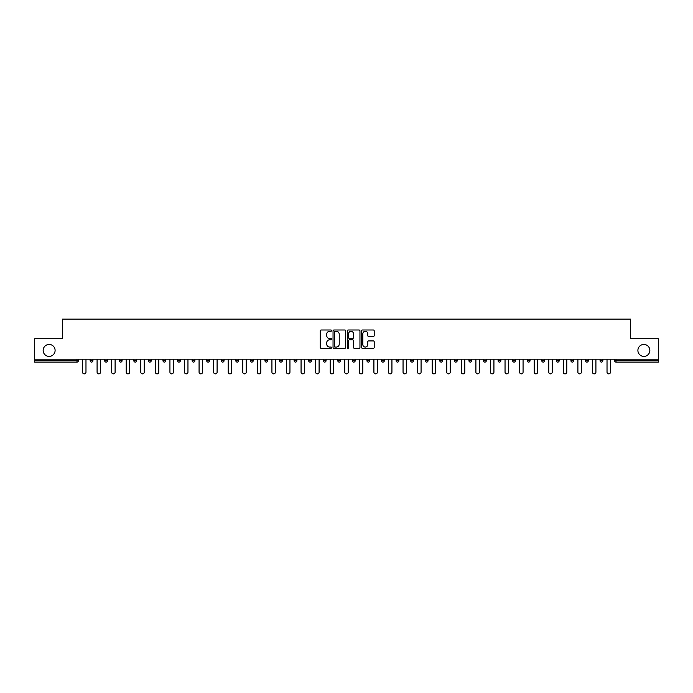 <?xml version="1.0" encoding="UTF-8"?>
<svg xmlns="http://www.w3.org/2000/svg" width="693" height="693" viewBox="0 0 693 693"><rect width="100%" height="100%" fill="white"/><g stroke="black" fill="none" stroke-linecap="round" stroke-linejoin="round"><path stroke-width="1.04" d="M637.898 350.424A5.977 5.977 0 0 0 643.875 356.401A5.977 5.977 0 0 0 649.852 350.424A5.977 5.977 0 0 0 643.875 344.447A5.977 5.977 0 0 0 637.898 350.424M43.148 350.424A5.977 5.977 0 0 0 49.125 356.401A5.977 5.977 0 0 0 55.102 350.424A5.977 5.977 0 0 0 49.125 344.447A5.977 5.977 0 0 0 43.148 350.424M331.557 330.639A0.641 0.641 0 0 0 330.916 329.998L321.171 329.998A0.918 0.918 0 0 0 320.261 330.916L320.261 347.418A0.918 0.918 0 0 0 321.171 348.336L330.916 348.336A0.641 0.641 0 0 0 331.557 347.695A0.641 0.641 0 0 0 330.916 347.054L329.651 347.054A2.937 2.937 0 0 1 326.724 344.118L326.724 342.74A2.937 2.937 0 0 1 329.651 339.813L330.916 339.813A0.641 0.641 0 0 0 331.557 339.172A0.641 0.641 0 0 0 330.916 338.531L329.651 338.531A2.937 2.937 0 0 1 326.724 335.594L326.724 334.217A2.937 2.937 0 0 1 329.651 331.289L330.916 331.289A0.641 0.641 0 0 0 331.557 330.639M373.293 336.46A0.918 0.918 0 0 0 374.211 335.551L374.211 330.916A0.918 0.918 0 0 0 373.293 329.998L362.474 329.998A0.918 0.918 0 0 0 361.555 330.916L361.555 347.418A0.918 0.918 0 0 0 362.474 348.336L373.293 348.336A0.918 0.918 0 0 0 374.211 347.418L374.211 341.831A0.918 0.918 0 0 0 373.293 340.913L368.659 340.913A0.918 0.918 0 0 0 367.749 341.831L367.749 344.603A2.451 2.451 0 0 1 365.298 347.054A2.451 2.451 0 0 1 362.837 344.603L362.837 333.74A2.451 2.451 0 0 1 365.298 331.289A2.451 2.451 0 0 1 367.749 333.74L367.749 335.551A0.918 0.918 0 0 0 368.659 336.46L373.293 336.46M34.65 359.199L34.65 338.747L62.483 338.747L62.483 319.135L630.517 319.135L630.517 338.747L658.35 338.747L658.35 359.199L34.65 359.199L34.65 360.698L76.958 360.698L76.958 359.199M345.694 330.916A0.918 0.918 0 0 0 344.785 329.998L333.965 329.998A0.918 0.918 0 0 0 333.047 330.916L333.047 347.418A0.918 0.918 0 0 0 333.965 348.336L344.785 348.336A0.918 0.918 0 0 0 345.694 347.418L345.694 330.916M348.215 329.998L359.035 329.998A0.918 0.918 0 0 1 359.953 330.916L359.953 347.418A0.918 0.918 0 0 1 359.035 348.336L354.409 348.336A0.918 0.918 0 0 1 353.491 347.418L353.491 340.731A0.918 0.918 0 0 0 352.572 339.813L349.506 339.813A0.918 0.918 0 0 0 348.588 340.731L348.588 347.695A0.641 0.641 0 0 1 347.947 348.336A0.641 0.641 0 0 1 347.306 347.695L347.306 330.916A0.918 0.918 0 0 1 348.215 329.998M76.958 362.101A1.403 1.403 0 0 0 78.361 360.698L76.958 360.698L76.958 362.101A1.403 1.403 0 0 0 78.361 360.698L78.361 359.199L78.361 360.698A1.403 1.403 0 0 1 76.958 362.101L34.65 362.101L34.65 360.698M658.35 359.199L658.35 362.101L616.042 362.101A1.403 1.403 0 0 1 614.639 360.698L614.639 359.199M92.931 359.199L92.931 360.698L90.125 360.698A1.403 1.403 0 0 0 91.528 362.101A1.403 1.403 0 0 1 90.125 360.698L90.125 359.199M104.695 359.199L104.695 360.698L104.695 359.199M107.502 359.199L107.502 360.698L107.502 359.199M122.072 359.199L122.072 360.698L119.265 360.698A1.403 1.403 0 0 0 120.669 362.101A1.403 1.403 0 0 1 119.265 360.698L119.265 359.199M133.836 359.199L133.836 360.698L133.836 359.199M136.642 359.199L136.642 360.698A1.403 1.403 0 0 1 135.239 362.101A1.403 1.403 0 0 1 133.836 360.698A1.403 1.403 0 0 0 135.239 362.101A1.403 1.403 0 0 0 136.642 360.698A1.403 1.403 0 0 1 135.239 362.101A1.403 1.403 0 0 1 133.836 360.698L136.642 360.698M148.406 360.698A1.403 1.403 0 0 0 149.809 362.101A1.403 1.403 0 0 0 151.213 360.698A1.403 1.403 0 0 1 149.809 362.101A1.403 1.403 0 0 0 151.213 360.698L151.213 359.199L151.213 360.698L148.406 360.698A1.403 1.403 0 0 0 149.809 362.101A1.403 1.403 0 0 1 148.406 360.698L148.406 359.199M165.774 359.199L165.774 360.698A1.403 1.403 0 0 1 164.38 362.101A1.403 1.403 0 0 1 162.976 360.698L162.976 359.199M180.345 359.199L180.345 360.698A1.403 1.403 0 0 1 178.95 362.101A1.403 1.403 0 0 1 177.547 360.698L177.547 359.199M193.52 362.101A1.403 1.403 0 0 0 194.915 360.698L194.915 359.199L194.915 360.698A1.403 1.403 0 0 1 193.52 362.101A1.403 1.403 0 0 1 192.117 360.698L192.117 359.199M209.485 359.199L209.485 360.698A1.403 1.403 0 0 1 208.091 362.101A1.403 1.403 0 0 1 206.687 360.698L206.687 359.199M222.661 362.101A1.403 1.403 0 0 0 224.056 360.698L224.056 359.199L224.056 360.698A1.403 1.403 0 0 1 222.661 362.101A1.403 1.403 0 0 1 221.258 360.698L221.258 359.199M238.626 359.199L238.626 360.698A1.403 1.403 0 0 1 237.223 362.101A1.403 1.403 0 0 1 235.828 360.698L235.828 359.199M250.398 359.199L250.398 360.698L250.398 359.199M253.196 359.199L253.196 360.698A1.403 1.403 0 0 1 251.793 362.101A1.403 1.403 0 0 1 250.398 360.698L253.196 360.698A1.403 1.403 0 0 1 251.793 362.101M267.767 359.199L267.767 360.698L264.969 360.698A1.403 1.403 0 0 0 266.363 362.101A1.403 1.403 0 0 1 264.969 360.698L264.969 359.199M280.934 362.101A1.403 1.403 0 0 0 282.337 360.698L282.337 359.199L282.337 360.698A1.403 1.403 0 0 1 280.934 362.101A1.403 1.403 0 0 1 279.539 360.698L279.539 359.199M296.907 359.199L296.907 360.698A1.403 1.403 0 0 1 295.504 362.101A1.403 1.403 0 0 1 294.101 360.698L294.101 359.199M311.478 359.199L311.478 360.698A1.403 1.403 0 0 1 310.074 362.101A1.403 1.403 0 0 1 308.671 360.698L308.671 359.199M326.048 359.199L326.048 360.698A1.403 1.403 0 0 1 324.645 362.101A1.403 1.403 0 0 1 323.241 360.698L323.241 359.199M337.812 360.698L340.618 360.698A1.403 1.403 0 0 1 339.215 362.101A1.403 1.403 0 0 0 340.618 360.698L340.618 359.199L340.618 360.698A1.403 1.403 0 0 1 339.215 362.101A1.403 1.403 0 0 1 337.812 360.698L337.812 359.199M355.188 359.199L355.188 360.698A1.403 1.403 0 0 1 353.785 362.101A1.403 1.403 0 0 1 352.382 360.698L352.382 359.199M366.952 359.199L366.952 360.698L366.952 359.199M369.759 359.199L369.759 360.698L369.759 359.199M381.522 359.199L381.522 360.698L381.522 359.199M384.329 359.199L384.329 360.698A1.403 1.403 0 0 1 382.926 362.101A1.403 1.403 0 0 1 381.522 360.698L384.329 360.698A1.403 1.403 0 0 1 382.926 362.101M396.093 359.199L396.093 360.698L396.093 359.199M398.899 359.199L398.899 360.698L398.899 359.199M410.663 359.199L410.663 360.698L410.663 359.199M413.461 359.199L413.461 360.698A1.403 1.403 0 0 1 412.066 362.101A1.403 1.403 0 0 1 410.663 360.698A1.403 1.403 0 0 0 412.066 362.101A1.403 1.403 0 0 0 413.461 360.698A1.403 1.403 0 0 1 412.066 362.101A1.403 1.403 0 0 1 410.663 360.698L413.461 360.698M428.031 359.199L428.031 360.698A1.403 1.403 0 0 1 426.637 362.101A1.403 1.403 0 0 1 425.233 360.698L425.233 359.199M442.602 359.199L442.602 360.698L439.804 360.698A1.403 1.403 0 0 0 441.207 362.101A1.403 1.403 0 0 1 439.804 360.698L439.804 359.199M457.172 359.199L457.172 360.698A1.403 1.403 0 0 1 455.777 362.101A1.403 1.403 0 0 1 454.374 360.698L454.374 359.199M468.944 359.199L468.944 360.698L468.944 359.199M471.742 359.199L471.742 360.698A1.403 1.403 0 0 1 470.339 362.101A1.403 1.403 0 0 1 468.944 360.698A1.403 1.403 0 0 0 470.339 362.101A1.403 1.403 0 0 1 468.944 360.698L471.742 360.698A1.403 1.403 0 0 1 470.339 362.101M486.313 359.199L486.313 360.698A1.403 1.403 0 0 1 484.909 362.101A1.403 1.403 0 0 1 483.515 360.698L483.515 359.199M500.883 359.199L500.883 360.698L498.085 360.698A1.403 1.403 0 0 0 499.48 362.101A1.403 1.403 0 0 1 498.085 360.698L498.085 359.199M515.453 359.199L515.453 360.698A1.403 1.403 0 0 1 514.05 362.101A1.403 1.403 0 0 1 512.655 360.698L512.655 359.199M530.024 359.199L530.024 360.698L527.226 360.698A1.403 1.403 0 0 0 528.62 362.101A1.403 1.403 0 0 1 527.226 360.698L527.226 359.199M544.594 359.199L544.594 360.698A1.403 1.403 0 0 1 543.191 362.101A1.403 1.403 0 0 1 541.787 360.698L541.787 359.199M559.164 359.199L559.164 360.698L556.358 360.698A1.403 1.403 0 0 0 557.761 362.101A1.403 1.403 0 0 1 556.358 360.698L556.358 359.199M573.735 359.199L573.735 360.698A1.403 1.403 0 0 1 572.331 362.101A1.403 1.403 0 0 1 570.928 360.698L570.928 359.199M588.305 359.199L588.305 360.698L585.498 360.698A1.403 1.403 0 0 0 586.902 362.101A1.403 1.403 0 0 1 585.498 360.698L585.498 359.199M602.875 359.199L602.875 360.698L600.069 360.698A1.403 1.403 0 0 0 601.472 362.101A1.403 1.403 0 0 1 600.069 360.698L600.069 359.199M92.931 360.698A1.403 1.403 0 0 1 91.528 362.101A1.403 1.403 0 0 0 92.931 360.698A1.403 1.403 0 0 1 91.528 362.101A1.403 1.403 0 0 1 90.125 360.698M106.098 362.101A1.403 1.403 0 0 1 104.695 360.698A1.403 1.403 0 0 0 106.098 362.101A1.403 1.403 0 0 0 107.502 360.698A1.403 1.403 0 0 1 106.098 362.101A1.403 1.403 0 0 1 104.695 360.698L107.502 360.698A1.403 1.403 0 0 1 106.098 362.101M122.072 360.698A1.403 1.403 0 0 1 120.669 362.101A1.403 1.403 0 0 0 122.072 360.698A1.403 1.403 0 0 1 120.669 362.101A1.403 1.403 0 0 1 119.265 360.698M266.363 362.101A1.403 1.403 0 0 0 267.767 360.698A1.403 1.403 0 0 1 266.363 362.101A1.403 1.403 0 0 1 264.969 360.698M368.355 362.101A1.403 1.403 0 0 1 366.952 360.698L369.759 360.698A1.403 1.403 0 0 1 368.355 362.101A1.403 1.403 0 0 0 369.759 360.698A1.403 1.403 0 0 1 368.355 362.101M397.496 362.101A1.403 1.403 0 0 1 396.093 360.698A1.403 1.403 0 0 0 397.496 362.101A1.403 1.403 0 0 0 398.899 360.698A1.403 1.403 0 0 1 397.496 362.101A1.403 1.403 0 0 1 396.093 360.698L398.899 360.698M441.207 362.101A1.403 1.403 0 0 0 442.602 360.698A1.403 1.403 0 0 1 441.207 362.101A1.403 1.403 0 0 1 439.804 360.698M499.48 362.101A1.403 1.403 0 0 0 500.883 360.698A1.403 1.403 0 0 1 499.48 362.101A1.403 1.403 0 0 1 498.085 360.698M530.024 360.698A1.403 1.403 0 0 1 528.62 362.101A1.403 1.403 0 0 0 530.024 360.698A1.403 1.403 0 0 1 528.62 362.101A1.403 1.403 0 0 1 527.226 360.698M557.761 362.101A1.403 1.403 0 0 0 559.164 360.698A1.403 1.403 0 0 1 557.761 362.101A1.403 1.403 0 0 1 556.358 360.698M572.331 362.101A1.403 1.403 0 0 0 573.735 360.698A1.403 1.403 0 0 1 572.331 362.101M586.902 362.101A1.403 1.403 0 0 0 588.305 360.698A1.403 1.403 0 0 1 586.902 362.101A1.403 1.403 0 0 1 585.498 360.698M601.472 362.101A1.403 1.403 0 0 0 602.875 360.698A1.403 1.403 0 0 1 601.472 362.101A1.403 1.403 0 0 1 600.069 360.698M616.042 359.199L616.042 362.101A1.403 1.403 0 0 1 614.639 360.698L658.35 360.698M334.97 331.289A0.641 0.641 0 0 0 334.329 331.93L334.329 346.413A0.641 0.641 0 0 0 334.97 347.054L336.304 347.054A2.937 2.937 0 0 0 339.232 344.118L339.232 334.217A2.937 2.937 0 0 0 336.304 331.289L334.97 331.289M353.491 333.783A2.451 2.451 0 0 0 351.039 331.332A2.451 2.451 0 0 0 348.588 333.783L348.588 337.612A0.918 0.918 0 0 0 349.506 338.531L352.572 338.531A0.918 0.918 0 0 0 353.491 337.612L353.491 333.783M82.519 359.199L82.519 372.141A1.724 1.724 0 0 0 84.243 373.865A1.724 1.724 0 0 0 85.975 372.141L85.975 359.199M97.089 359.199L97.089 372.141A1.724 1.724 0 0 0 98.813 373.865A1.724 1.724 0 0 0 100.537 372.141L100.537 359.199M111.651 359.199L111.651 372.141A1.724 1.724 0 0 0 113.383 373.865A1.724 1.724 0 0 0 115.107 372.141L115.107 359.199M126.221 359.199L126.221 372.141A1.724 1.724 0 0 0 127.954 373.865A1.724 1.724 0 0 0 129.678 372.141L129.678 359.199M140.792 359.199L140.792 372.141A1.724 1.724 0 0 0 142.524 373.865A1.724 1.724 0 0 0 144.248 372.141L144.248 359.199M155.362 359.199L155.362 372.141A1.724 1.724 0 0 0 157.094 373.865A1.724 1.724 0 0 0 158.818 372.141L158.818 359.199M169.932 359.199L169.932 372.141A1.724 1.724 0 0 0 171.665 373.865A1.724 1.724 0 0 0 173.389 372.141L173.389 359.199M184.503 359.199L184.503 372.141A1.724 1.724 0 0 0 186.235 373.865A1.724 1.724 0 0 0 187.959 372.141L187.959 359.199M199.073 359.199L199.073 372.141A1.724 1.724 0 0 0 200.805 373.865A1.724 1.724 0 0 0 202.529 372.141L202.529 359.199M213.643 359.199L213.643 372.141A1.724 1.724 0 0 0 215.376 373.865A1.724 1.724 0 0 0 217.1 372.141L217.1 359.199M228.214 359.199L228.214 372.141A1.724 1.724 0 0 0 229.937 373.865A1.724 1.724 0 0 0 231.67 372.141L231.67 359.199M242.784 359.199L242.784 372.141A1.724 1.724 0 0 0 244.508 373.865A1.724 1.724 0 0 0 246.24 372.141L246.24 359.199M257.354 359.199L257.354 372.141A1.724 1.724 0 0 0 259.078 373.865A1.724 1.724 0 0 0 260.811 372.141L260.811 359.199M271.925 359.199L271.925 372.141A1.724 1.724 0 0 0 273.648 373.865A1.724 1.724 0 0 0 275.381 372.141L275.381 359.199M286.495 359.199L286.495 372.141A1.724 1.724 0 0 0 288.219 373.865A1.724 1.724 0 0 0 289.951 372.141L289.951 359.199M301.065 359.199L301.065 372.141A1.724 1.724 0 0 0 302.789 373.865A1.724 1.724 0 0 0 304.522 372.141L304.522 359.199M315.636 359.199L315.636 372.141A1.724 1.724 0 0 0 317.359 373.865A1.724 1.724 0 0 0 319.092 372.141L319.092 359.199M330.206 359.199L330.206 372.141A1.724 1.724 0 0 0 331.93 373.865A1.724 1.724 0 0 0 333.662 372.141L333.662 359.199M344.776 359.199L344.776 372.141A1.724 1.724 0 0 0 346.5 373.865A1.724 1.724 0 0 0 348.224 372.141L348.224 359.199M359.338 359.199L359.338 372.141A1.724 1.724 0 0 0 361.07 373.865A1.724 1.724 0 0 0 362.794 372.141L362.794 359.199M373.908 359.199L373.908 372.141A1.724 1.724 0 0 0 375.641 373.865A1.724 1.724 0 0 0 377.364 372.141L377.364 359.199M388.478 359.199L388.478 372.141A1.724 1.724 0 0 0 390.211 373.865A1.724 1.724 0 0 0 391.935 372.141L391.935 359.199M403.049 359.199L403.049 372.141A1.724 1.724 0 0 0 404.781 373.865A1.724 1.724 0 0 0 406.505 372.141L406.505 359.199M417.619 359.199L417.619 372.141A1.724 1.724 0 0 0 419.352 373.865A1.724 1.724 0 0 0 421.075 372.141L421.075 359.199M432.189 359.199L432.189 372.141A1.724 1.724 0 0 0 433.922 373.865A1.724 1.724 0 0 0 435.646 372.141L435.646 359.199M446.76 359.199L446.76 372.141A1.724 1.724 0 0 0 448.492 373.865A1.724 1.724 0 0 0 450.216 372.141L450.216 359.199M461.33 359.199L461.33 372.141A1.724 1.724 0 0 0 463.063 373.865A1.724 1.724 0 0 0 464.786 372.141L464.786 359.199M475.9 359.199L475.9 372.141A1.724 1.724 0 0 0 477.624 373.865A1.724 1.724 0 0 0 479.357 372.141L479.357 359.199M490.471 359.199L490.471 372.141A1.724 1.724 0 0 0 492.195 373.865A1.724 1.724 0 0 0 493.927 372.141L493.927 359.199M505.041 359.199L505.041 372.141A1.724 1.724 0 0 0 506.765 373.865A1.724 1.724 0 0 0 508.497 372.141L508.497 359.199M519.611 359.199L519.611 372.141A1.724 1.724 0 0 0 521.335 373.865A1.724 1.724 0 0 0 523.068 372.141L523.068 359.199M534.182 359.199L534.182 372.141A1.724 1.724 0 0 0 535.906 373.865A1.724 1.724 0 0 0 537.638 372.141L537.638 359.199M548.752 359.199L548.752 372.141A1.724 1.724 0 0 0 550.476 373.865A1.724 1.724 0 0 0 552.208 372.141L552.208 359.199M563.322 359.199L563.322 372.141A1.724 1.724 0 0 0 565.046 373.865A1.724 1.724 0 0 0 566.779 372.141L566.779 359.199M577.893 359.199L577.893 372.141A1.724 1.724 0 0 0 579.617 373.865A1.724 1.724 0 0 0 581.349 372.141L581.349 359.199M592.463 359.199L592.463 372.141A1.724 1.724 0 0 0 594.187 373.865A1.724 1.724 0 0 0 595.911 372.141L595.911 359.199M607.025 359.199L607.025 372.141A1.724 1.724 0 0 0 608.757 373.865A1.724 1.724 0 0 0 610.481 372.141L610.481 359.199M164.38 362.101A1.403 1.403 0 0 0 165.774 360.698L162.976 360.698M178.95 362.101A1.403 1.403 0 0 0 180.345 360.698L177.547 360.698M194.915 360.698L192.117 360.698M208.091 362.101A1.403 1.403 0 0 0 209.485 360.698L206.687 360.698M224.056 360.698L221.258 360.698M237.223 362.101A1.403 1.403 0 0 0 238.626 360.698L235.828 360.698M282.337 360.698L279.539 360.698M295.504 362.101A1.403 1.403 0 0 0 296.907 360.698L294.101 360.698M310.074 362.101A1.403 1.403 0 0 0 311.478 360.698L308.671 360.698M324.645 362.101A1.403 1.403 0 0 0 326.048 360.698L323.241 360.698M353.785 362.101A1.403 1.403 0 0 0 355.188 360.698L352.382 360.698M426.637 362.101A1.403 1.403 0 0 0 428.031 360.698L425.233 360.698M455.777 362.101A1.403 1.403 0 0 0 457.172 360.698L454.374 360.698M484.909 362.101A1.403 1.403 0 0 0 486.313 360.698L483.515 360.698M514.05 362.101A1.403 1.403 0 0 0 515.453 360.698L512.655 360.698M543.191 362.101A1.403 1.403 0 0 0 544.594 360.698L541.787 360.698M573.735 360.698L570.928 360.698M616.042 362.101A1.403 1.403 0 0 1 614.639 360.698"/></g></svg>

